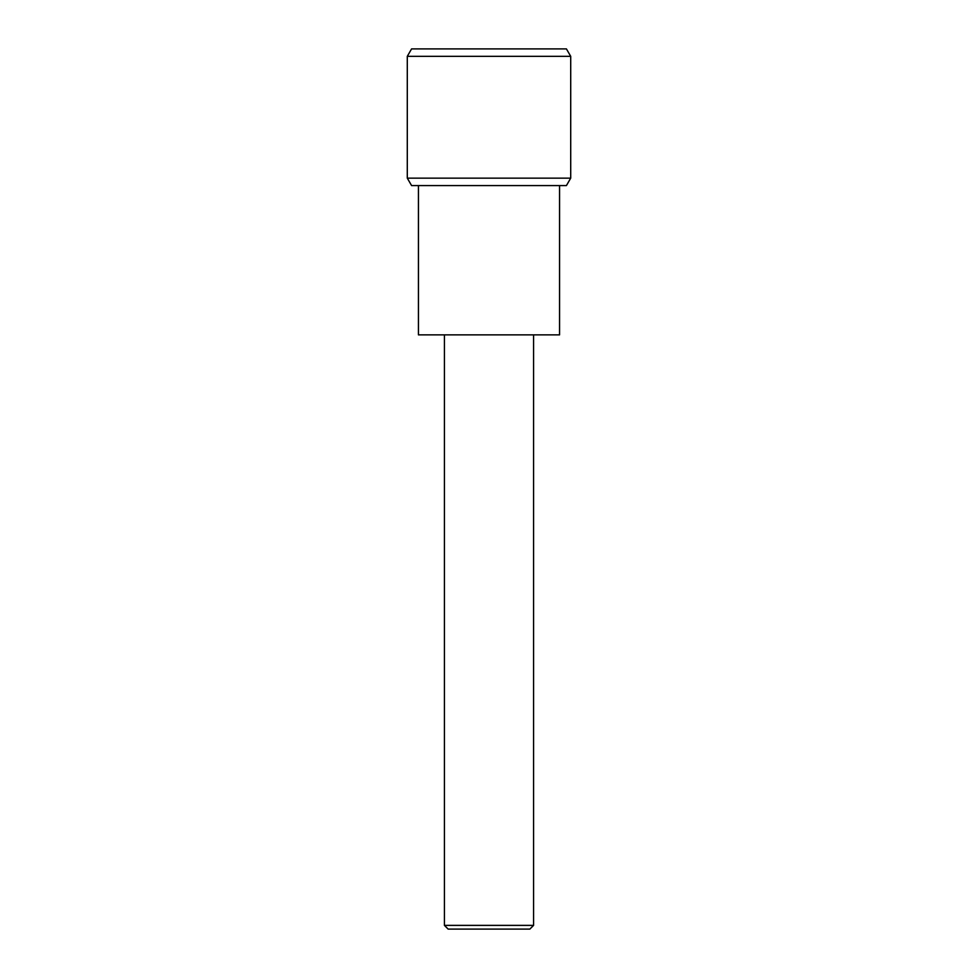 <?xml version="1.0" encoding="UTF-8"?>
<svg xmlns="http://www.w3.org/2000/svg" width="978" height="978" viewBox="0 0 978 978"><rect width="100%" height="100%" fill="white"/><g stroke="black" fill="none" stroke-linecap="round" stroke-linejoin="round"><path stroke-width="1.47" d="M570.712 56.333L407.288 56.333L407.288 178.143L570.712 178.143L570.712 56.333L566.421 48.9L411.579 48.9L407.288 56.333M570.712 178.143L566.421 185.576L411.579 185.576L407.288 178.143M559.563 185.576L559.563 334.867L418.437 334.867L418.437 185.576M533.572 334.867L533.572 925.384L444.428 925.384L444.428 334.867M533.572 925.384L529.856 929.1L448.144 929.1L444.428 925.384"/></g></svg>

